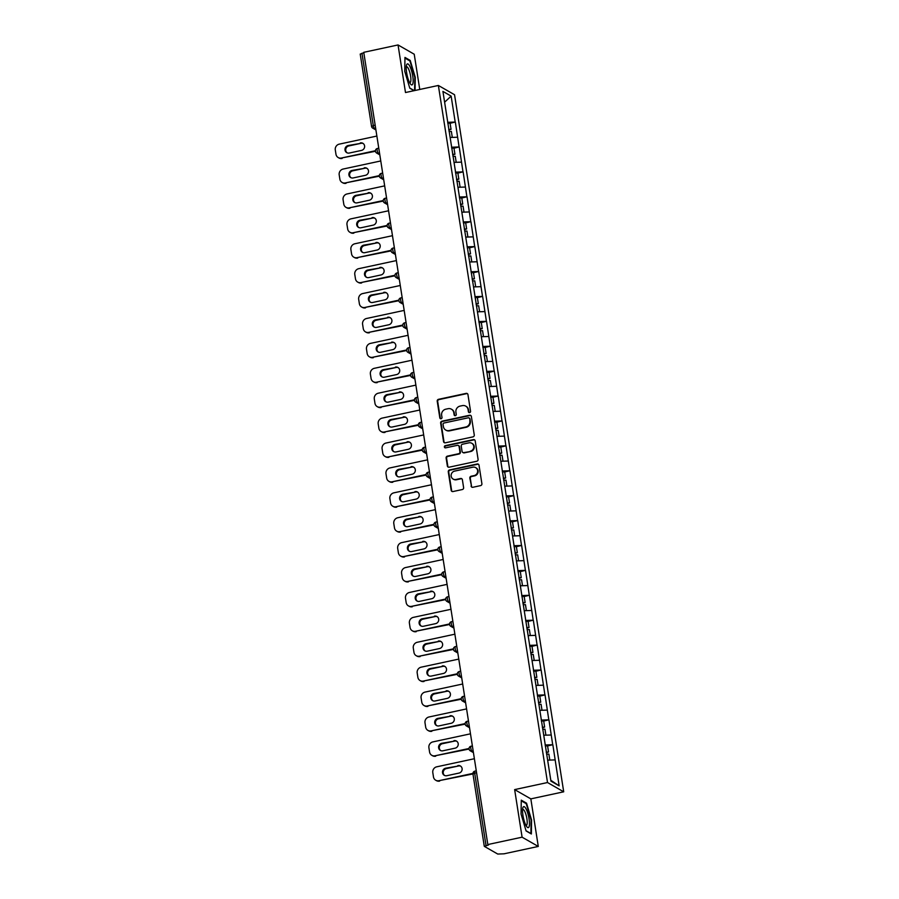 <?xml version="1.0" encoding="UTF-8"?>
<svg xmlns="http://www.w3.org/2000/svg" width="899" height="899" viewBox="0 0 899 899"><rect width="100%" height="100%" fill="white"/><g stroke="black" fill="none" stroke-linecap="round" stroke-linejoin="round"><path stroke-width="1.35" d="M469.649 412.596A1.135 1.068 -60.2 0 0 470.559 411.27L467.952 394.616A1.618 1.528 -60.2 0 0 466.165 393.38L438.51 399.325A1.618 1.528 -60.2 0 0 437.217 401.224L439.825 417.878A1.135 1.068 -60.2 0 0 441.072 418.743A1.135 1.068 -60.2 0 0 441.982 417.417L441.645 415.259A5.192 4.911 -60.2 0 1 445.769 409.191L448.073 408.697A5.192 4.911 -60.2 0 1 453.781 412.652L454.119 414.81A1.135 1.068 -60.2 0 0 455.366 415.675A1.135 1.068 -60.2 0 0 456.265 414.338L455.928 412.192A5.192 4.911 -60.2 0 1 460.063 406.112L462.367 405.618A5.192 4.911 -60.2 0 1 468.064 409.573L468.401 411.731A1.135 1.068 -60.2 0 0 469.649 412.596M471.065 486.044A1.618 1.528 -60.2 0 0 472.852 487.28L480.605 485.606A1.618 1.528 -60.2 0 0 481.898 483.718L479.01 465.221A1.618 1.528 -60.2 0 0 477.223 463.985L449.567 469.93A1.618 1.528 -60.2 0 0 448.275 471.829L451.174 490.315A1.618 1.528 -60.2 0 0 452.95 491.551L462.322 489.539A1.618 1.528 -60.2 0 0 463.614 487.64L462.378 479.729A1.618 1.528 -60.2 0 0 460.591 478.493L455.95 479.493A4.338 4.102 -60.2 0 1 451.208 474.683A4.338 4.102 -60.2 0 1 454.636 471.11L472.84 467.188A4.338 4.102 -60.2 0 1 477.583 471.997A4.338 4.102 -60.2 0 1 474.155 475.582L471.121 476.234A1.618 1.528 -60.2 0 0 469.829 478.122L471.537 486.314A1.618 1.528 -60.2 0 0 472.042 487.236M514.644 789.603L522.094 837.183L487.82 844.543L363.758 52.322L398.043 44.95L405.494 92.53L438.364 85.461L547.513 782.535L514.644 789.603L530.837 798.874L563.707 791.805L547.513 782.535M472.975 436.869A1.618 1.528 -60.2 0 0 474.267 434.97L471.368 416.484A1.618 1.528 -60.2 0 0 469.593 415.248L441.937 421.193A1.618 1.528 -60.2 0 0 440.645 423.092L443.544 441.578A1.618 1.528 -60.2 0 0 445.32 442.814L472.975 436.869M475.189 440.847L478.088 459.344A1.618 1.528 -60.2 0 1 476.796 461.243L449.14 467.188A1.618 1.528 -60.2 0 1 447.354 465.952L446.118 458.041A1.618 1.528 -60.2 0 1 447.41 456.141L458.625 453.725A1.618 1.528 -60.2 0 0 459.917 451.826L459.097 446.578A1.618 1.528 -60.2 0 0 457.31 445.342L445.634 447.848A1.135 1.068 -60.2 0 1 444.398 446.601A1.135 1.068 -60.2 0 1 445.286 445.657L473.402 439.611A1.618 1.528 -60.2 0 1 475.189 440.847M563.707 791.805L454.546 94.732L438.364 85.461M547.592 745.945L552.705 744.732L545.142 744.979M552.851 744.81L559.144 785.85L550.93 781.141L442.926 91.417L451.141 96.114L455.197 122.062L447.635 122.309M450.084 123.275L455.197 122.062M455.344 122.14L459.097 146.975L451.534 147.222M453.984 148.178L459.097 146.975M459.243 147.054L462.996 171.878L455.433 172.125M457.883 173.091L462.996 171.878M463.142 171.956L466.896 196.78L459.333 197.027M461.783 197.994L466.896 196.78M467.042 196.87L470.806 221.693L463.232 221.941M465.682 222.907L470.806 221.693M470.941 221.772L474.706 246.596L467.132 246.843M469.581 247.809L474.706 246.596M474.841 246.674L478.605 271.509L471.031 271.756M473.492 272.712L478.605 271.509M478.74 271.588L482.505 296.412L474.93 296.659M477.391 297.625L482.505 296.412M482.639 296.49L486.404 321.314L478.83 321.561M481.291 322.527L486.404 321.314M486.539 321.404L490.303 346.227L482.741 346.475M485.19 347.441L490.303 346.227M490.449 346.306L494.203 371.13L486.64 371.377M489.09 372.343L494.203 371.13M494.349 371.208L498.102 396.043L490.539 396.29M492.989 397.246L498.102 396.043M498.248 396.122L502.002 420.946L494.439 421.193M496.889 422.159L502.002 420.946M502.148 421.024L505.901 445.848L498.338 446.095M500.788 447.061L505.901 445.848M506.047 445.938L509.8 470.761L502.238 471.009M504.687 471.975L509.8 470.761M509.947 470.84L513.7 495.664L506.137 495.911M508.587 496.877L513.7 495.664M513.846 495.742L517.61 520.577L510.036 520.824M512.486 521.78L517.61 520.577M517.745 520.656L521.51 545.479L513.936 545.727M516.386 546.693L521.51 545.479M521.645 545.558L525.409 570.382L517.835 570.629M520.296 571.595L525.409 570.382M525.544 570.472L529.309 595.295L521.735 595.543M524.196 596.509L529.309 595.295M529.444 595.374L533.208 620.198L525.634 620.445M528.095 621.411L533.208 620.198M533.343 620.276L537.108 645.111L529.545 645.358M531.994 646.314L537.108 645.111M537.254 645.19L541.007 670.013L533.444 670.261M535.894 671.227L541.007 670.013M541.153 670.092L544.906 694.916L537.344 695.163M539.793 696.129L544.906 694.916M545.052 695.006L548.806 719.829L541.243 720.077M543.693 721.043L548.806 719.829M548.952 719.908L552.705 744.732M551.188 735L543.749 735.236M547.277 710.086L539.838 710.334M543.378 685.184L535.939 685.42M539.479 660.271L532.039 660.518M535.579 635.368L528.14 635.615M531.68 610.466L524.241 610.702M527.78 585.552L520.341 585.8M523.881 560.65L516.442 560.886M519.982 535.737L512.542 535.984M516.082 510.834L508.643 511.082M512.183 485.932L504.744 486.168M508.283 461.018L500.844 461.266M504.384 436.116L496.945 436.352M500.473 411.203L493.034 411.45M496.574 386.3L489.135 386.536M492.674 361.398L485.235 361.634M488.775 336.484L481.336 336.732M484.876 311.582L477.436 311.818M480.976 286.669L473.537 286.916M477.077 261.766L469.638 262.002M473.177 236.864L465.738 237.1M469.278 211.95L461.839 212.198M465.379 187.048L457.939 187.284M461.479 162.135L454.04 162.382M457.58 137.232L450.141 137.468M363.848 52.861L361.96 53.266L373.287 125.59L375.175 125.186M360.319 54.176L361.96 53.266M451.141 96.114L444.612 102.194M419.754 89.462L414.225 54.221L398.043 44.95M522.094 837.183L538.287 846.442L504.013 853.814L497.743 854.05L484.381 846.397L488.528 844.959L487.82 844.543M538.287 846.442L530.837 798.874M555.088 759.902L547.648 760.149M559.144 785.85L550.795 780.265M415.068 90.473L415.271 77.348L410.225 60.435L404.966 57.424L404.752 71.324L409.798 88.237L414.068 90.687M521.274 800.155L521.06 814.056L526.106 830.968L531.365 833.98L531.579 820.079L526.533 803.167L521.274 800.155M469.166 412.596A1.135 1.068 -60.2 0 1 468.873 412L468.536 409.854A5.192 4.911 -60.2 0 0 466.21 406.393L465.738 406.123M451.444 409.202L451.916 409.472A5.192 4.911 -60.2 0 1 454.253 412.922L454.591 415.08A1.135 1.068 -60.2 0 0 454.883 415.664M467.446 393.695A1.618 1.528 -60.2 0 0 466.637 393.65L438.982 399.594A1.618 1.528 -60.2 0 0 437.689 401.493L440.296 418.147A1.135 1.068 -60.2 0 0 440.589 418.732M470.862 415.563A1.618 1.528 -60.2 0 0 470.065 415.518L442.409 421.462A1.618 1.528 -60.2 0 0 441.117 423.362L444.016 441.847A1.618 1.528 -60.2 0 0 444.522 442.769M469.492 418.664A1.135 1.068 -60.2 0 0 468.244 417.799L443.971 423.024A1.135 1.068 -60.2 0 0 443.061 424.35L443.421 426.62A5.192 4.911 -60.2 0 0 449.118 430.576L465.716 427.014A5.192 4.911 -60.2 0 0 469.851 420.946L469.963 418.934A1.135 1.068 -60.2 0 0 469.458 418.181L468.986 417.911M445.758 430.07L446.23 430.34A5.192 4.911 -60.2 0 0 449.59 430.846L449.118 430.576M469.963 418.934L470.323 421.215A5.192 4.911 -60.2 0 1 466.188 427.283L449.59 430.846M458.366 445.499L458.838 445.769A1.618 1.528 -60.2 0 1 459.569 446.848L460.389 452.096A1.618 1.528 -60.2 0 1 459.097 453.995L447.882 456.411A1.618 1.528 -60.2 0 0 446.589 458.31L447.826 466.221A1.618 1.528 -60.2 0 0 448.331 467.143M474.683 439.926A1.618 1.528 -60.2 0 0 473.874 439.881L445.758 445.926A1.135 1.068 -60.2 0 0 445.151 447.848M470.267 451.219A4.338 4.102 -60.2 0 0 471.761 443.263A4.338 4.102 -60.2 0 0 468.952 442.836L462.536 444.218A1.618 1.528 -60.2 0 0 461.243 446.118L462.064 451.365A1.618 1.528 -60.2 0 0 463.85 452.602L470.739 451.5A4.338 4.102 -60.2 0 0 472.233 443.533L471.761 443.263M462.794 452.444L463.266 452.714A1.618 1.528 -60.2 0 0 464.322 452.871L463.85 452.602M470.739 451.5L464.322 452.871M475.661 467.615L476.133 467.885A4.338 4.102 -60.2 0 1 474.627 475.852L471.593 476.504A1.618 1.528 -60.2 0 0 470.301 478.403L471.537 486.314M453.13 479.066L453.602 479.336A4.338 4.102 -60.2 0 0 456.422 479.763L455.95 479.493M461.872 478.807A1.618 1.528 -60.2 0 0 461.063 478.762L456.422 479.763M478.504 464.3A1.618 1.528 -60.2 0 0 477.695 464.255L450.039 470.199A1.618 1.528 -60.2 0 0 448.747 472.099L451.646 490.584A1.618 1.528 -60.2 0 0 452.152 491.506M409.36 60.615L410.225 60.435M525.668 803.346L526.533 803.167M376.872 136.052L339.238 144.143A4.967 4.686 -60.2 0 0 335.293 149.942L335.968 154.257A4.967 4.686 -60.2 0 0 341.406 158.033L375.445 151.268M342.114 158.438A4.967 4.686 119.8 0 1 338.901 157.954L338.193 157.55M347.138 152.841A3.888 3.675 119.8 0 1 348.823 145.941L361.027 143.312A3.888 3.675 119.8 0 1 363.185 143.514M341.406 158.033L375.422 150.717M360.319 142.907A3.888 3.675 119.8 0 1 364.567 147.211A3.888 3.675 119.8 0 1 361.499 150.414L349.284 153.044A3.888 3.675 119.8 0 1 345.047 148.74A3.888 3.675 119.8 0 1 348.115 145.537L361.027 143.312M448.747 129.434L451.04 129.332L450.073 123.185L447.781 123.287M448.837 130.029L451.04 129.332M449.073 131.512L451.354 131.411L452.298 137.401M380.771 160.955L343.137 169.046A4.967 4.686 -60.2 0 0 339.193 174.844L339.867 179.159A4.967 4.686 -60.2 0 0 345.317 182.935L379.344 176.182A2.483 2.483 0 0 0 380.569 177.957A2.483 2.337 -60.2 0 0 382.176 178.204L383.603 179.025M346.025 183.34A4.967 4.686 119.8 0 1 342.8 182.857L342.092 182.452M351.037 177.744A3.888 3.675 119.8 0 1 352.723 170.844L364.927 168.225A3.888 3.675 119.8 0 1 367.084 168.416M345.317 182.935L379.322 175.631M364.219 167.821A3.888 3.675 119.8 0 1 368.466 172.125A3.888 3.675 119.8 0 1 365.399 175.316L353.183 177.946A3.888 3.675 119.8 0 1 348.947 173.642A3.888 3.675 119.8 0 1 352.015 170.439L364.927 168.225M452.647 154.336L454.939 154.246L453.973 148.099L451.691 148.189M452.736 154.931L454.939 154.246M452.972 156.415L455.265 156.314L456.198 162.314M384.671 185.868L347.036 193.959A4.967 4.686 -60.2 0 0 343.092 199.758L343.766 204.062A4.967 4.686 -60.2 0 0 349.217 207.849L383.244 201.084A2.483 2.483 0 0 0 384.469 202.871A2.483 2.337 -60.2 0 0 386.076 203.107L387.503 203.927M349.925 208.253A4.967 4.686 119.8 0 1 346.699 207.77L345.991 207.366M354.936 202.657A3.888 3.675 119.8 0 1 356.622 195.757L368.826 193.128A3.888 3.675 119.8 0 1 370.984 193.33M349.217 207.849L383.221 200.533M368.118 192.723A3.888 3.675 119.8 0 1 372.366 197.027A3.888 3.675 119.8 0 1 369.298 200.23L357.083 202.848A3.888 3.675 119.8 0 1 352.846 198.555A3.888 3.675 119.8 0 1 355.914 195.353L368.826 193.128M456.546 179.249L458.838 179.148L457.872 173.001L455.591 173.102M456.636 179.834L458.838 179.148M456.872 181.317L459.164 181.227L460.097 187.217M388.57 210.771L350.936 218.862A4.967 4.686 -60.2 0 0 346.992 224.66L347.666 228.975A4.967 4.686 -60.2 0 0 353.116 232.751L387.143 225.997A2.483 2.483 0 0 0 388.368 227.773A2.483 2.337 -60.2 0 0 389.975 228.02L391.402 228.829M353.824 233.156A4.967 4.686 119.8 0 1 350.61 232.672L349.902 232.268M358.836 227.559A3.888 3.675 119.8 0 1 360.521 220.66L372.725 218.041A3.888 3.675 119.8 0 1 374.883 218.232M353.116 232.751L387.121 225.435M372.017 217.625A3.888 3.675 119.8 0 1 376.265 221.929A3.888 3.675 119.8 0 1 373.197 225.132L360.982 227.762A3.888 3.675 119.8 0 1 356.746 223.458A3.888 3.675 119.8 0 1 359.814 220.255L372.725 218.041M460.445 204.152L462.738 204.062L461.771 197.915L459.49 198.005M460.546 204.747L462.738 204.062M460.771 206.231L463.064 206.129L463.996 212.119M392.47 235.684L354.835 243.775A4.967 4.686 -60.2 0 0 350.891 249.574L351.565 253.878A4.967 4.686 -60.2 0 0 357.015 257.665L391.043 250.9M357.723 258.069A4.967 4.686 119.8 0 1 354.509 257.586L353.801 257.181M362.735 252.473A3.888 3.675 119.8 0 1 364.421 245.573L376.625 242.944A3.888 3.675 119.8 0 1 378.782 243.146M357.015 257.665L391.02 250.349M375.917 242.539A3.888 3.675 119.8 0 1 380.165 246.843A3.888 3.675 119.8 0 1 377.097 250.046L364.882 252.664A3.888 3.675 119.8 0 1 360.645 248.36A3.888 3.675 119.8 0 1 363.713 245.157L376.625 242.944M464.345 229.065L466.637 228.964L465.671 222.817L463.39 222.918M464.446 229.65L466.637 228.964M464.671 231.133L466.963 231.043L467.896 237.033M396.369 260.586L358.735 268.677A4.967 4.686 -60.2 0 0 354.79 274.476L355.465 278.791A4.967 4.686 -60.2 0 0 360.915 282.567L394.942 275.813A2.483 2.483 0 0 0 396.167 277.589A2.483 2.337 -60.2 0 0 397.774 277.825L399.201 278.645M361.623 282.971A4.967 4.686 119.8 0 1 358.409 282.488L357.701 282.084M366.635 277.375A3.888 3.675 119.8 0 1 368.32 270.475L380.524 267.846A3.888 3.675 119.8 0 1 382.682 268.048M360.915 282.567L394.919 275.251M379.816 267.441A3.888 3.675 119.8 0 1 384.064 271.745A3.888 3.675 119.8 0 1 380.996 274.948L368.792 277.577A3.888 3.675 119.8 0 1 364.544 273.274A3.888 3.675 119.8 0 1 367.612 270.071L380.524 267.846M468.255 253.968L470.537 253.866L469.57 247.719L467.289 247.821M468.345 254.563L470.537 253.866M468.57 256.046L470.862 255.945L471.795 261.935M412.641 84.27A10.754 2.697 77.9 0 0 411.54 70.729A10.754 2.697 77.9 0 0 406.753 64.537A10.754 2.697 77.9 0 0 406.494 65.256A10.754 2.697 77.9 0 0 407.056 74.965A10.754 2.697 77.9 0 0 410.528 84.045A10.754 2.697 77.9 0 0 412.641 84.27M409.629 82.629A8.136 2.045 77.9 0 0 409.978 82.663A8.136 2.045 77.9 0 0 410.495 82.18A8.136 2.045 77.9 0 0 409.989 73.089A8.136 2.045 77.9 0 0 406.562 66.751A8.136 2.045 77.9 0 0 406.258 66.931M414.315 90.63L409.719 88.001M404.955 58.098L409.91 60.93L414.799 77.314L414.585 90.574M528.949 827.001A10.754 2.697 77.9 0 0 527.848 813.46A10.754 2.697 77.9 0 0 523.061 807.268A10.754 2.697 77.9 0 0 522.802 807.999A10.754 2.697 77.9 0 0 523.375 817.697A10.754 2.697 77.9 0 0 526.848 826.777A10.754 2.697 77.9 0 0 528.949 827.001M525.937 825.361A8.136 2.045 77.9 0 0 526.286 825.394A8.136 2.045 77.9 0 0 526.803 824.911A8.136 2.045 77.9 0 0 526.297 815.82A8.136 2.045 77.9 0 0 522.87 809.482A8.136 2.045 77.9 0 0 522.566 809.662M521.263 800.829L526.218 803.661L531.107 820.057L530.893 833.519L526.039 830.743M400.269 285.489L362.634 293.58A4.967 4.686 -60.2 0 0 358.69 299.378L359.364 303.693A4.967 4.686 -60.2 0 0 364.814 307.469L398.841 300.716M365.522 307.874A4.967 4.686 119.8 0 1 362.308 307.391L361.6 306.986M370.534 302.278A3.888 3.675 119.8 0 1 372.22 295.378L384.435 292.759A3.888 3.675 119.8 0 1 386.581 292.95M364.814 307.469L398.83 300.165M383.716 292.355A3.888 3.675 119.8 0 1 387.963 296.659A3.888 3.675 119.8 0 1 384.896 299.85L372.692 302.48A3.888 3.675 119.8 0 1 368.444 298.176A3.888 3.675 119.8 0 1 371.512 294.973L384.435 292.759M472.155 278.87L474.436 278.78L473.47 272.633L471.188 272.723M472.245 279.465L474.436 278.78M472.481 280.949L474.762 280.848L475.695 286.848M404.179 310.402L366.534 318.493A4.967 4.686 -60.2 0 0 362.589 324.292L363.263 328.596A4.967 4.686 -60.2 0 0 368.714 332.383L402.752 325.618A2.483 2.483 0 0 0 403.966 327.405A2.483 2.337 -60.2 0 0 405.573 327.641L407 328.461M369.422 332.787A4.967 4.686 119.8 0 1 366.208 332.304L365.5 331.9M374.433 327.191A3.888 3.675 119.8 0 1 376.119 320.291L388.334 317.662A3.888 3.675 119.8 0 1 390.481 317.864M368.714 332.383L402.73 325.067M387.626 317.257A3.888 3.675 119.8 0 1 391.863 321.561A3.888 3.675 119.8 0 1 388.795 324.764L376.591 327.382A3.888 3.675 119.8 0 1 372.343 323.089A3.888 3.675 119.8 0 1 375.411 319.887L388.334 317.662M476.054 303.783L478.335 303.682L477.369 297.535L475.088 297.636M476.144 304.368L478.335 303.682M476.38 305.862L478.661 305.761L479.605 311.751M408.079 335.305L370.444 343.396A4.967 4.686 -60.2 0 0 366.489 349.194L367.163 353.509A4.967 4.686 -60.2 0 0 372.613 357.285L406.651 350.531A2.483 2.483 0 0 0 407.865 352.307A2.483 2.337 -60.2 0 0 409.472 352.554L410.899 353.363M373.321 357.69A4.967 4.686 119.8 0 1 370.107 357.206L369.399 356.802M378.333 352.093A3.888 3.675 119.8 0 1 380.019 345.194L392.234 342.575A3.888 3.675 119.8 0 1 394.38 342.766M372.613 357.285L406.629 349.981M391.526 342.171A3.888 3.675 119.8 0 1 395.762 346.463A3.888 3.675 119.8 0 1 392.694 349.666L380.491 352.296A3.888 3.675 119.8 0 1 376.243 347.992A3.888 3.675 119.8 0 1 379.311 344.789L392.234 342.575M479.954 328.686L482.235 328.596L481.28 322.449L478.987 322.539M480.044 329.281L482.235 328.596M480.28 330.765L482.561 330.663L483.505 336.653M411.978 360.218L374.344 368.309A4.967 4.686 -60.2 0 0 370.388 374.108L371.073 378.412A4.967 4.686 -60.2 0 0 376.512 382.199L410.551 375.434A2.483 2.483 0 0 0 411.764 377.22A2.483 2.337 -60.2 0 0 413.371 377.456L414.799 378.277M377.22 382.603A4.967 4.686 119.8 0 1 374.006 382.12L373.299 381.715M382.232 377.007A3.888 3.675 119.8 0 1 383.918 370.107L396.133 367.477A3.888 3.675 119.8 0 1 398.279 367.68M376.512 382.199L410.528 374.883M395.425 367.073A3.888 3.675 119.8 0 1 399.662 371.377A3.888 3.675 119.8 0 1 396.594 374.58L384.39 377.198A3.888 3.675 119.8 0 1 380.142 372.894A3.888 3.675 119.8 0 1 383.21 369.691L396.133 367.477M483.853 353.599L486.134 353.498L485.179 347.351L482.887 347.452M483.943 354.184L486.134 353.498M484.179 355.667L486.46 355.577L487.404 361.567M415.877 385.12L378.243 393.211A4.967 4.686 -60.2 0 0 374.299 399.01L374.973 403.325A4.967 4.686 -60.2 0 0 380.412 407.101L414.45 400.347A2.483 2.483 0 0 0 415.664 402.123A2.483 2.337 -60.2 0 0 417.271 402.37L418.698 403.179M381.12 407.505A4.967 4.686 119.8 0 1 377.906 407.022L377.198 406.618M386.132 401.909A3.888 3.675 119.8 0 1 387.817 395.009L400.033 392.38A3.888 3.675 119.8 0 1 402.179 392.582M380.412 407.101L414.428 399.785M399.325 391.975A3.888 3.675 119.8 0 1 403.561 396.279A3.888 3.675 119.8 0 1 400.493 399.482L388.289 402.111A3.888 3.675 119.8 0 1 384.042 397.808A3.888 3.675 119.8 0 1 387.109 394.605L400.033 392.38M487.752 378.501L490.034 378.4L489.078 372.253L486.786 372.355M487.842 379.097L490.034 378.4M488.078 380.58L490.36 380.479L491.303 386.469M419.777 410.023L382.142 418.114A4.967 4.686 -60.2 0 0 378.198 423.912L378.872 428.227A4.967 4.686 -60.2 0 0 384.311 432.003L418.35 425.249M385.019 432.408A4.967 4.686 119.8 0 1 381.805 431.925L381.097 431.52M390.031 426.823A3.888 3.675 119.8 0 1 391.717 419.912L403.932 417.293A3.888 3.675 119.8 0 1 406.078 417.484M384.311 432.003L418.327 424.699M403.224 416.889A3.888 3.675 119.8 0 1 407.461 421.193A3.888 3.675 119.8 0 1 404.393 424.384L392.189 427.014A3.888 3.675 119.8 0 1 387.941 422.71A3.888 3.675 119.8 0 1 391.009 419.507L403.932 417.293M491.652 403.404L493.933 403.314L492.978 397.167L490.685 397.257M491.742 403.999L493.933 403.314M491.978 405.483L494.259 405.382L495.203 411.382M423.676 434.936L386.042 443.027A4.967 4.686 -60.2 0 0 382.097 448.826L382.772 453.13A4.967 4.686 -60.2 0 0 388.211 456.917L422.249 450.152A2.483 2.483 0 0 0 423.474 451.939A2.483 2.337 -60.2 0 0 425.081 452.175L426.508 452.995M388.919 457.321A4.967 4.686 119.8 0 1 385.705 456.838L384.997 456.434M393.942 451.725A3.888 3.675 119.8 0 1 395.627 444.825L407.831 442.196A3.888 3.675 119.8 0 1 409.989 442.398M388.211 456.917L422.227 449.601M407.123 441.791A3.888 3.675 119.8 0 1 411.371 446.095A3.888 3.675 119.8 0 1 408.303 449.298L396.088 451.916A3.888 3.675 119.8 0 1 391.84 447.623A3.888 3.675 119.8 0 1 394.919 444.421L407.831 442.196M495.551 428.317L497.844 428.216L496.877 422.069L494.585 422.17M495.641 428.902L497.844 428.216M495.877 430.396L498.158 430.295L499.102 436.285M427.576 459.839L389.941 467.929A4.967 4.686 -60.2 0 0 385.997 473.728L386.671 478.043A4.967 4.686 -60.2 0 0 392.11 481.819L426.148 475.065A2.483 2.483 0 0 0 427.373 476.841A2.483 2.337 -60.2 0 0 428.98 477.088L430.407 477.897M392.818 482.224A4.967 4.686 119.8 0 1 389.604 481.74L388.896 481.336M397.841 476.627A3.888 3.675 119.8 0 1 399.527 469.728L411.731 467.109A3.888 3.675 119.8 0 1 413.888 467.3M392.11 481.819L426.126 474.515M411.023 466.705A3.888 3.675 119.8 0 1 415.271 470.997A3.888 3.675 119.8 0 1 412.203 474.2L399.988 476.83A3.888 3.675 119.8 0 1 395.751 472.526A3.888 3.675 119.8 0 1 398.819 469.323L411.731 467.109M499.451 453.22L501.743 453.13L500.777 446.983L498.484 447.073M499.541 453.815L501.743 453.13M499.777 455.299L502.069 455.197L503.002 461.187M431.475 484.752L393.841 492.843A4.967 4.686 -60.2 0 0 389.896 498.642L390.571 502.946A4.967 4.686 -60.2 0 0 396.021 506.733L430.048 499.968A2.483 2.483 0 0 0 431.273 501.754A2.483 2.337 -60.2 0 0 432.88 501.99L434.307 502.811M396.729 507.137A4.967 4.686 119.8 0 1 393.504 506.654L392.796 506.249M401.741 501.541A3.888 3.675 119.8 0 1 403.426 494.641L415.63 492.011A3.888 3.675 119.8 0 1 417.788 492.214M396.021 506.733L430.025 499.417M414.922 491.607A3.888 3.675 119.8 0 1 419.17 495.911A3.888 3.675 119.8 0 1 416.102 499.114L403.887 501.732A3.888 3.675 119.8 0 1 399.65 497.428A3.888 3.675 119.8 0 1 402.718 494.236L415.63 492.011M503.35 478.133L505.643 478.032L504.676 471.885L502.395 471.986M503.44 478.718L505.643 478.032M503.676 480.201L505.968 480.111L506.901 486.101M435.374 509.654L397.74 517.745A4.967 4.686 -60.2 0 0 393.796 523.544L394.47 527.859A4.967 4.686 -60.2 0 0 399.92 531.635L433.947 524.881A2.483 2.483 0 0 0 435.172 526.657A2.483 2.337 -60.2 0 0 436.779 526.904L438.206 527.713M400.628 532.039A4.967 4.686 119.8 0 1 397.414 531.556L396.706 531.152M405.64 526.443A3.888 3.675 119.8 0 1 407.326 519.543L419.53 516.914A3.888 3.675 119.8 0 1 421.687 517.116M399.92 531.635L433.925 524.319M418.822 516.509A3.888 3.675 119.8 0 1 423.069 520.813A3.888 3.675 119.8 0 1 420.002 524.016L407.786 526.645A3.888 3.675 119.8 0 1 403.55 522.341A3.888 3.675 119.8 0 1 406.618 519.139L419.53 516.914M507.25 503.035L509.542 502.934L508.576 496.787L506.294 496.889M507.351 503.631L509.542 502.934M507.575 505.114L509.868 505.013L510.801 511.003M439.274 534.557L401.639 542.648A4.967 4.686 -60.2 0 0 397.695 548.446L398.369 552.761A4.967 4.686 -60.2 0 0 403.82 556.537L437.847 549.783A2.483 2.483 0 0 0 439.072 551.559A2.483 2.337 -60.2 0 0 440.679 551.806L442.106 552.627M404.528 556.953A4.967 4.686 119.8 0 1 401.314 556.459L400.606 556.054M409.539 551.357A3.888 3.675 119.8 0 1 411.225 544.446L423.429 541.827A3.888 3.675 119.8 0 1 425.587 542.018M403.82 556.537L437.824 549.233M422.721 541.423A3.888 3.675 119.8 0 1 426.969 545.727A3.888 3.675 119.8 0 1 423.901 548.918L411.686 551.548A3.888 3.675 119.8 0 1 407.449 547.244A3.888 3.675 119.8 0 1 410.517 544.041L423.429 541.827M511.149 527.938L513.441 527.848L512.475 521.701L510.194 521.791M511.25 528.533L513.441 527.848M511.475 530.017L513.767 529.916L514.7 535.916M443.173 559.47L405.539 567.561A4.967 4.686 -60.2 0 0 401.595 573.36L402.269 577.664A4.967 4.686 -60.2 0 0 407.719 581.451L441.746 574.686A2.483 2.483 0 0 0 442.971 576.473A2.483 2.337 -60.2 0 0 444.578 576.709L446.005 577.529M408.427 581.855A4.967 4.686 119.8 0 1 405.213 581.372L404.505 580.968M413.439 576.259A3.888 3.675 119.8 0 1 415.124 569.359L427.328 566.73A3.888 3.675 119.8 0 1 429.486 566.932M407.719 581.451L441.724 574.135M426.62 566.325A3.888 3.675 119.8 0 1 430.868 570.629A3.888 3.675 119.8 0 1 427.8 573.832L415.585 576.45A3.888 3.675 119.8 0 1 411.349 572.157A3.888 3.675 119.8 0 1 414.417 568.955L427.328 566.73M515.048 552.851L517.341 552.75L516.374 546.603L514.093 546.704M515.149 553.436L517.341 552.75M515.374 554.93L517.667 554.829L518.599 560.819M447.073 584.372L409.438 592.463A4.967 4.686 -60.2 0 0 405.494 598.262L406.168 602.577A4.967 4.686 -60.2 0 0 411.618 606.353L445.646 599.599M412.326 606.758A4.967 4.686 119.8 0 1 409.112 606.274L408.404 605.87M417.338 601.161A3.888 3.675 119.8 0 1 419.024 594.261L431.228 591.643A3.888 3.675 119.8 0 1 433.385 591.834M411.618 606.353L445.634 599.049M430.52 591.239A3.888 3.675 119.8 0 1 434.768 595.531A3.888 3.675 119.8 0 1 431.7 598.734L419.496 601.364A3.888 3.675 119.8 0 1 415.248 597.06A3.888 3.675 119.8 0 1 418.316 593.857L431.228 591.643M518.959 577.754L521.24 577.664L520.274 571.517L517.993 571.607M519.049 578.349L521.24 577.664M519.274 579.833L521.566 579.731L522.499 585.721M450.972 609.286L413.338 617.377A4.967 4.686 -60.2 0 0 409.393 623.176L410.068 627.48A4.967 4.686 -60.2 0 0 415.518 631.267L449.556 624.502A2.483 2.483 0 0 0 450.77 626.288A2.483 2.337 -60.2 0 0 452.377 626.524L453.804 627.345M416.226 631.671A4.967 4.686 119.8 0 1 413.012 631.188L412.304 630.783M421.238 626.075A3.888 3.675 119.8 0 1 422.923 619.175L435.138 616.545A3.888 3.675 119.8 0 1 437.285 616.748M415.518 631.267L449.534 623.951M434.431 616.141A3.888 3.675 119.8 0 1 438.667 620.445A3.888 3.675 119.8 0 1 435.599 623.648L423.395 626.266A3.888 3.675 119.8 0 1 419.148 621.962A3.888 3.675 119.8 0 1 422.215 618.77L435.138 616.545M522.858 602.667L525.14 602.566L524.173 596.419L521.892 596.52M522.948 603.251L525.14 602.566M523.184 604.735L525.466 604.645L526.398 610.635M454.883 634.188L417.237 642.279A4.967 4.686 -60.2 0 0 413.293 648.078L413.967 652.393A4.967 4.686 -60.2 0 0 419.417 656.169L453.456 649.415A2.483 2.483 0 0 0 454.669 651.191A2.483 2.337 -60.2 0 0 456.276 651.438L457.703 652.247M420.125 656.573A4.967 4.686 119.8 0 1 416.911 656.09L416.203 655.686M425.137 650.977A3.888 3.675 119.8 0 1 426.823 644.077L439.038 641.448A3.888 3.675 119.8 0 1 441.184 641.65M419.417 656.169L453.433 648.853M438.33 641.043A3.888 3.675 119.8 0 1 442.566 645.347A3.888 3.675 119.8 0 1 439.499 648.55L427.295 651.179A3.888 3.675 119.8 0 1 423.047 646.875A3.888 3.675 119.8 0 1 426.115 643.673L439.038 641.448M526.758 627.569L529.039 627.468L528.073 621.321L525.791 621.423M526.848 628.165L529.039 627.468M527.084 629.648L529.365 629.547L530.309 635.537M458.782 659.091L421.148 667.182A4.967 4.686 -60.2 0 0 417.192 672.98L417.866 677.295A4.967 4.686 -60.2 0 0 423.317 681.071L457.355 674.317A2.483 2.483 0 0 0 458.569 676.093A2.483 2.337 -60.2 0 0 460.176 676.34L461.603 677.161M424.025 681.487A4.967 4.686 119.8 0 1 420.811 680.993L420.103 680.588M429.037 675.891A3.888 3.675 119.8 0 1 430.722 668.98L442.937 666.361A3.888 3.675 119.8 0 1 445.084 666.552M423.317 681.071L457.333 673.767M442.229 665.957A3.888 3.675 119.8 0 1 446.466 670.261A3.888 3.675 119.8 0 1 443.398 673.463L431.194 676.082A3.888 3.675 119.8 0 1 426.946 671.778A3.888 3.675 119.8 0 1 430.014 668.575L442.937 666.361M530.657 652.472L532.938 652.382L531.983 646.235L529.691 646.325M530.747 653.067L532.938 652.382M530.983 654.551L533.264 654.45L534.208 660.45M462.682 684.004L425.047 692.095A4.967 4.686 -60.2 0 0 421.092 697.894L421.777 702.198A4.967 4.686 -60.2 0 0 427.216 705.985L461.254 699.22M427.924 706.389A4.967 4.686 119.8 0 1 424.71 705.906L424.002 705.501M432.936 700.793A3.888 3.675 119.8 0 1 434.622 693.893L446.837 691.264A3.888 3.675 119.8 0 1 448.983 691.466M427.216 705.985L461.232 698.669M446.129 690.859A3.888 3.675 119.8 0 1 450.365 695.163A3.888 3.675 119.8 0 1 447.297 698.366L435.094 700.984A3.888 3.675 119.8 0 1 430.846 696.691A3.888 3.675 119.8 0 1 433.914 693.489L446.837 691.264M534.557 677.385L536.838 677.284L535.883 671.137L533.59 671.238M534.647 677.97L536.838 677.284M534.883 679.464L537.164 679.363L538.108 685.353M466.581 708.906L428.947 716.997A4.967 4.686 -60.2 0 0 425.002 722.796L425.677 727.111A4.967 4.686 -60.2 0 0 431.115 730.887L465.154 724.133A2.483 2.483 0 0 0 466.367 725.909A2.483 2.337 -60.2 0 0 467.974 726.156L469.413 726.965M431.823 731.292A4.967 4.686 119.8 0 1 428.609 730.808L427.902 730.404M436.835 725.695A3.888 3.675 119.8 0 1 438.521 718.795L450.736 716.177A3.888 3.675 119.8 0 1 452.882 716.368M431.115 730.887L465.131 723.583M450.028 715.773A3.888 3.675 119.8 0 1 454.265 720.065A3.888 3.675 119.8 0 1 451.197 723.268L438.993 725.898A3.888 3.675 119.8 0 1 434.745 721.594A3.888 3.675 119.8 0 1 437.813 718.391L450.736 716.177M538.456 702.288L540.737 702.198L539.782 696.051L537.49 696.141M538.546 702.883L540.737 702.198M538.782 704.366L541.063 704.265L542.007 710.255M470.48 733.82L432.846 741.911A4.967 4.686 -60.2 0 0 428.902 747.71L429.576 752.014A4.967 4.686 -60.2 0 0 435.015 755.801L469.053 749.036A2.483 2.483 0 0 0 470.278 750.822A2.483 2.337 -60.2 0 0 471.885 751.058L473.312 751.879M435.723 756.205A4.967 4.686 119.8 0 1 432.509 755.722L431.801 755.317M440.735 750.609A3.888 3.675 119.8 0 1 442.42 743.709L454.636 741.079A3.888 3.675 119.8 0 1 456.782 741.282M435.015 755.801L469.031 748.485M453.928 740.675A3.888 3.675 119.8 0 1 458.175 744.979A3.888 3.675 119.8 0 1 455.096 748.182L442.892 750.8A3.888 3.675 119.8 0 1 438.645 746.496A3.888 3.675 119.8 0 1 441.712 743.304L454.636 741.079M542.355 727.201L544.637 727.1L543.681 720.953L541.389 721.054M542.445 727.785L544.637 727.1M542.681 729.269L544.963 729.179L545.907 735.168M474.38 758.722L436.745 766.813A4.967 4.686 -60.2 0 0 432.801 772.612L433.475 776.927A4.967 4.686 -60.2 0 0 438.914 780.703L472.953 773.949M439.622 781.107A4.967 4.686 119.8 0 1 436.408 780.624L435.7 780.22M444.645 775.511A3.888 3.675 119.8 0 1 446.331 768.611L458.535 765.982A3.888 3.675 119.8 0 1 460.693 766.184M438.914 780.703L472.93 773.387M457.827 765.577A3.888 3.675 119.8 0 1 462.075 769.881A3.888 3.675 119.8 0 1 459.007 773.084L446.792 775.713A3.888 3.675 119.8 0 1 442.555 771.409A3.888 3.675 119.8 0 1 445.623 768.207L458.535 765.982M546.255 752.103L548.547 752.002L547.581 745.855L545.288 745.956M546.345 752.699L548.547 752.002M546.581 754.182L548.862 754.081L549.806 760.071M375.917 129.95L372.77 128.152A2.483 2.337 -60.2 0 1 371.647 126.501L373.287 125.59A2.483 0.618 77.9 0 0 374.377 128.388L375.804 129.209M476.582 772.758L474.694 773.162L486.022 845.487M476.279 770.848L474.886 771.151A2.483 0.618 -102.1 0 0 474.694 773.162L473.054 774.073M375.625 128.119L374.377 128.388A2.483 2.337 -60.2 0 1 372.77 128.152A2.483 2.483 0 0 1 371.545 126.377L360.218 54.052M379.535 153.021L378.277 153.291A2.483 0.618 77.9 0 1 377.187 150.493A2.483 0.618 -102.1 0 1 377.378 148.481A2.483 0.618 -102.1 0 1 377.524 148.504M375.546 151.403A2.483 2.337 -60.2 0 0 378.277 153.291L379.704 154.111M383.435 177.935L382.176 178.204A2.483 0.618 77.9 0 1 381.086 175.406A2.483 0.618 -102.1 0 1 381.277 173.383A2.483 0.618 -102.1 0 1 381.423 173.417M387.334 202.837L386.076 203.107A2.483 0.618 77.9 0 1 384.986 200.308A2.483 0.618 -102.1 0 1 385.177 198.286A2.483 0.618 -102.1 0 1 385.323 198.319M391.234 227.75L389.975 228.02A2.483 0.618 77.9 0 1 388.896 225.222A2.483 0.618 -102.1 0 1 389.076 223.199A2.483 0.618 -102.1 0 1 389.222 223.222M395.133 252.653L393.874 252.922L395.302 253.743M399.032 277.555L397.774 277.825A2.483 0.618 77.9 0 1 396.695 275.027A2.483 0.618 -102.1 0 1 396.875 273.015A2.483 0.618 -102.1 0 1 397.021 273.038M402.932 302.469L401.673 302.738L403.1 303.559M406.831 327.371L405.573 327.641A2.483 0.618 77.9 0 1 404.494 324.842A2.483 0.618 -102.1 0 1 404.674 322.82A2.483 0.618 -102.1 0 1 404.82 322.853M410.731 352.284L409.472 352.554A2.483 0.618 77.9 0 1 408.393 349.756A2.483 0.618 -102.1 0 1 408.584 347.733A2.483 0.618 -102.1 0 1 408.73 347.756M414.63 377.187L413.371 377.456A2.483 0.618 77.9 0 1 412.293 374.658A2.483 0.618 -102.1 0 1 412.484 372.636A2.483 0.618 -102.1 0 1 412.63 372.669M418.529 402.089L417.271 402.37A2.483 0.618 77.9 0 1 416.192 399.561A2.483 0.618 -102.1 0 1 416.383 397.549A2.483 0.618 -102.1 0 1 416.529 397.572M422.429 427.003L421.182 427.272L422.609 428.093M426.328 451.905L425.081 452.175A2.483 0.618 77.9 0 1 423.991 449.376A2.483 0.618 -102.1 0 1 424.182 447.354A2.483 0.618 -102.1 0 1 424.328 447.387M430.239 476.818L428.98 477.088A2.483 0.618 77.9 0 1 427.89 474.29A2.483 0.618 -102.1 0 1 428.081 472.267A2.483 0.618 -102.1 0 1 428.227 472.29M434.138 501.721L432.88 501.99A2.483 0.618 77.9 0 1 431.79 499.192A2.483 0.618 -102.1 0 1 431.981 497.169A2.483 0.618 -102.1 0 1 432.127 497.203M438.038 526.623L436.779 526.904A2.483 0.618 77.9 0 1 435.689 524.095A2.483 0.618 -102.1 0 1 435.88 522.083A2.483 0.618 -102.1 0 1 436.026 522.105M441.937 551.537L440.679 551.806A2.483 0.618 77.9 0 1 439.6 549.008A2.483 0.618 -102.1 0 1 439.78 546.985A2.483 0.618 -102.1 0 1 439.926 547.019M445.837 576.439L444.578 576.709A2.483 0.618 77.9 0 1 443.499 573.91A2.483 0.618 -102.1 0 1 443.679 571.888A2.483 0.618 -102.1 0 1 443.825 571.921M449.736 601.352L448.477 601.622L449.905 602.431M453.635 626.255L452.377 626.524A2.483 0.618 77.9 0 1 451.298 623.726A2.483 0.618 -102.1 0 1 451.478 621.703A2.483 0.618 -102.1 0 1 451.624 621.737M457.535 651.157L456.276 651.438A2.483 0.618 77.9 0 1 455.197 648.629A2.483 0.618 -102.1 0 1 455.377 646.617A2.483 0.618 -102.1 0 1 455.523 646.639M461.434 676.07L460.176 676.34A2.483 0.618 77.9 0 1 459.097 673.542A2.483 0.618 -102.1 0 1 459.288 671.519A2.483 0.618 -102.1 0 1 459.434 671.553M465.334 700.973L464.075 701.242L465.502 702.063M469.233 725.886L467.974 726.156A2.483 0.618 77.9 0 1 466.896 723.358A2.483 0.618 -102.1 0 1 467.087 721.335A2.483 0.618 -102.1 0 1 467.233 721.369M473.132 750.789L471.885 751.058A2.483 0.618 77.9 0 1 470.795 748.26A2.483 0.618 -102.1 0 1 470.986 746.237A2.483 0.618 -102.1 0 1 471.132 746.271M379.445 176.316A2.483 2.337 -60.2 0 0 380.569 177.957L383.716 179.766M383.356 201.219A2.483 2.337 -60.2 0 0 384.469 202.871L387.615 204.669M387.255 226.121A2.483 2.337 -60.2 0 0 388.368 227.773L391.514 229.582M391.155 251.035A2.483 2.337 -60.2 0 0 393.874 252.922A2.483 0.618 77.9 0 1 392.796 250.124A2.483 0.618 -102.1 0 1 392.975 248.102A2.483 0.618 -102.1 0 1 393.121 248.135M395.054 275.937A2.483 2.337 -60.2 0 0 396.167 277.589L399.313 279.398M398.954 300.85A2.483 2.337 -60.2 0 0 401.673 302.738A2.483 0.618 77.9 0 1 400.594 299.94A2.483 0.618 -102.1 0 1 400.774 297.917A2.483 0.618 -102.1 0 1 400.92 297.951M402.853 325.753A2.483 2.337 -60.2 0 0 403.966 327.405L407.123 329.203M406.753 350.666A2.483 2.337 -60.2 0 0 407.865 352.307L411.023 354.116M410.652 375.568A2.483 2.337 -60.2 0 0 411.764 377.22L414.922 379.018M414.551 400.471A2.483 2.337 -60.2 0 0 415.664 402.123L418.822 403.932M418.451 425.384A2.483 2.337 -60.2 0 0 421.182 427.272A2.483 0.618 77.9 0 1 420.091 424.474A2.483 0.618 -102.1 0 1 420.283 422.451A2.483 0.618 -102.1 0 1 420.429 422.485M422.35 450.287A2.483 2.337 -60.2 0 0 423.474 451.939L426.62 453.737M426.25 475.2A2.483 2.337 -60.2 0 0 427.373 476.841L430.52 478.65M430.149 500.102A2.483 2.337 -60.2 0 0 431.273 501.754L434.419 503.552M434.06 525.005A2.483 2.337 -60.2 0 0 435.172 526.657L438.319 528.466M437.959 549.918A2.483 2.337 -60.2 0 0 439.072 551.559L442.218 553.368M441.858 574.821A2.483 2.337 -60.2 0 0 442.971 576.473L446.118 578.271M445.758 599.734A2.483 2.337 -60.2 0 0 448.477 601.622A2.483 0.618 77.9 0 1 447.399 598.824A2.483 0.618 -102.1 0 1 447.578 596.801A2.483 0.618 -102.1 0 1 447.724 596.835M449.657 624.636A2.483 2.337 -60.2 0 0 450.77 626.288L453.928 628.086M453.557 649.539A2.483 2.337 -60.2 0 0 454.669 651.191L457.827 653M457.456 674.452A2.483 2.337 -60.2 0 0 458.569 676.093L461.726 677.902M461.356 699.355A2.483 2.337 -60.2 0 0 464.075 701.242A2.483 0.618 77.9 0 1 462.996 698.444A2.483 0.618 -102.1 0 1 463.187 696.422A2.483 0.618 -102.1 0 1 463.333 696.455M465.255 724.268A2.483 2.337 -60.2 0 0 466.367 725.909L469.525 727.718M469.154 749.17A2.483 2.337 -60.2 0 0 470.278 750.822L473.425 752.62M484.28 846.285L472.953 773.96A2.483 2.483 0 0 1 474.886 771.151A2.483 0.618 -102.1 0 1 475.032 771.173M348.823 145.941L348.115 145.537M352.723 170.844L352.015 170.439M356.622 195.757L355.914 195.353M360.521 220.66L359.814 220.255M364.421 245.573L363.713 245.157M368.32 270.475L367.612 270.071M372.22 295.378L371.512 294.973M376.119 320.291L375.411 319.887M380.019 345.194L379.311 344.789M383.918 370.107L383.21 369.691M387.817 395.009L387.109 394.605M391.717 419.912L391.009 419.507M395.627 444.825L394.919 444.421M399.527 469.728L398.819 469.323M403.426 494.641L402.718 494.236M407.326 519.543L406.618 519.139M411.225 544.446L410.517 544.041M415.124 569.359L414.417 568.955M419.024 594.261L418.316 593.857M422.923 619.175L422.215 618.77M426.823 644.077L426.115 643.673M430.722 668.98L430.014 668.575M434.622 693.893L433.914 693.489M438.521 718.795L437.813 718.391M442.42 743.709L441.712 743.304M446.331 768.611L445.623 768.207M378.771 148.178L377.378 148.481A2.483 2.483 0 0 0 376.67 153.055L379.816 154.864M382.671 173.08L381.277 173.383A2.483 2.483 0 0 0 379.344 176.193M386.57 197.994L385.177 198.286A2.483 2.483 0 0 0 383.244 201.095M390.469 222.896L389.076 223.199A2.483 2.483 0 0 0 387.143 226.009M394.369 247.798L392.975 248.102A2.483 2.483 0 0 0 392.267 252.686L395.414 254.484M398.268 272.712L396.875 273.015A2.483 2.483 0 0 0 394.953 275.824M402.168 297.614L400.774 297.917A2.483 2.483 0 0 0 400.066 302.491L403.224 304.3M406.078 322.527L404.674 322.82A2.483 2.483 0 0 0 402.752 325.629M409.978 347.43L408.584 347.733A2.483 2.483 0 0 0 406.651 350.543M413.877 372.332L412.484 372.636A2.483 2.483 0 0 0 410.551 375.445M417.777 397.246L416.383 397.549A2.483 2.483 0 0 0 414.45 400.358M421.676 422.148L420.283 422.451A2.483 2.483 0 0 0 419.563 427.025L422.721 428.834M425.575 447.061L424.182 447.354A2.483 2.483 0 0 0 422.249 450.163M429.475 471.964L428.081 472.267A2.483 2.483 0 0 0 426.148 475.077M433.374 496.877L431.981 497.169A2.483 2.483 0 0 0 430.048 499.979M437.274 521.78L435.88 522.083A2.483 2.483 0 0 0 433.947 524.892M441.173 546.682L439.78 546.985A2.483 2.483 0 0 0 437.847 549.795M445.072 571.595L443.679 571.888A2.483 2.483 0 0 0 441.757 574.697M448.972 596.498L447.578 596.801A2.483 2.483 0 0 0 446.87 601.375L450.028 603.184M452.871 621.411L451.478 621.703A2.483 2.483 0 0 0 449.556 624.513M456.782 646.314L455.377 646.617A2.483 2.483 0 0 0 453.456 649.426M460.681 671.216L459.288 671.519A2.483 2.483 0 0 0 457.355 674.329M464.581 696.129L463.187 696.422A2.483 2.483 0 0 0 462.468 701.006L465.626 702.804M468.48 721.032L467.087 721.335A2.483 2.483 0 0 0 465.154 724.144M472.38 745.945L470.986 746.237A2.483 2.483 0 0 0 469.053 749.047"/></g></svg>
